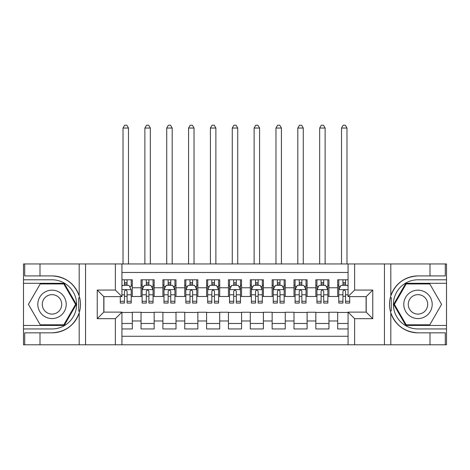 <?xml version="1.0" encoding="UTF-8"?>
<svg xmlns="http://www.w3.org/2000/svg" width="470" height="470" viewBox="0 0 470 470"><rect width="100%" height="100%" fill="white"/><g stroke="black" fill="none" stroke-linecap="round" stroke-linejoin="round"><path stroke-width="0.7" d="M121.93 344.792L348.07 344.792L348.07 312.127L366.206 312.127L366.206 296.617L348.07 296.617L348.07 263.952L121.93 263.952L121.93 296.617L103.794 296.617L103.794 312.127L121.93 312.127L121.93 344.792L39.997 344.792L39.997 332.831L52.011 332.831A28.459 28.459 0 0 0 79.189 312.826C80.852 307.192 80.852 301.558 79.189 295.918A28.459 28.459 0 0 0 52.011 275.913L39.997 275.913L39.997 263.952L23.5 263.952L23.5 325.457L64.184 325.457L76.357 304.372L64.184 283.287L23.5 283.287M348.07 279.791L337.689 279.791L337.689 287.763L328.953 287.763L328.953 296.505L337.689 296.505L337.689 287.763M328.953 287.763L328.953 279.791L315.84 279.791L315.84 287.763L307.104 287.763L307.104 296.505L315.84 296.505L315.84 287.763M307.104 287.763L307.104 279.791L293.991 279.791L293.991 287.763L285.255 287.763L285.255 296.505L293.991 296.505L293.991 287.763M285.255 287.763L285.255 279.791L272.142 279.791L272.142 287.763L263.406 287.763L263.406 296.505L272.142 296.505L272.142 287.763M263.406 287.763L263.406 279.791L250.293 279.791L250.293 287.763L241.557 287.763L241.557 296.505L250.293 296.505L250.293 287.763M241.557 287.763L241.557 279.791L228.444 279.791L228.444 287.763L219.707 287.763L219.707 296.505L228.444 296.505L228.444 287.763M219.707 287.763L219.707 279.791L206.594 279.791L206.594 287.763L197.858 287.763L197.858 296.505L206.594 296.505L206.594 287.763M197.858 287.763L197.858 279.791L184.745 279.791L184.745 287.763L176.009 287.763L176.009 296.505L184.745 296.505L184.745 287.763M176.009 287.763L176.009 279.791L162.896 279.791L162.896 287.763L154.16 287.763L154.16 296.505L162.896 296.505L162.896 287.763M154.16 287.763L154.16 279.791L141.047 279.791L141.047 296.505L132.311 296.505L132.311 279.791L121.93 279.791M121.93 328.953L132.311 328.953L132.311 312.239L141.047 312.239L141.047 328.953L154.16 328.953L154.16 312.239L162.896 312.239L162.896 320.975L154.16 320.975M162.896 320.975L162.896 328.953L176.009 328.953L176.009 312.239L184.745 312.239L184.745 320.975L176.009 320.975M184.745 320.975L184.745 328.953L197.858 328.953L197.858 312.239L206.594 312.239L206.594 320.975L197.858 320.975M206.594 320.975L206.594 328.953L219.707 328.953L219.707 312.239L228.444 312.239L228.444 320.975L219.707 320.975M228.444 320.975L228.444 328.953L241.557 328.953L241.557 312.239L250.293 312.239L250.293 320.975L241.557 320.975M250.293 320.975L250.293 328.953L263.406 328.953L263.406 312.239L272.142 312.239L272.142 320.975L263.406 320.975M272.142 320.975L272.142 328.953L285.255 328.953L285.255 312.239L293.991 312.239L293.991 320.975L285.255 320.975M293.991 320.975L293.991 328.953L307.104 328.953L307.104 312.239L315.84 312.239L315.84 320.975L307.104 320.975M315.84 320.975L315.84 328.953L328.953 328.953L328.953 312.239L337.689 312.239L337.689 320.975L328.953 320.975M348.07 272.471L121.93 272.471M121.93 336.273L348.07 336.273M337.689 320.975L337.689 328.953L348.07 328.953M103.905 296.617L103.905 312.127M366.095 312.127L366.095 296.617M124.444 285.255L127.065 285.255M131.218 285.255L132.311 285.255M124.444 296.288L127.065 296.288M131.218 296.288L132.311 296.288M121.93 312.456L132.311 312.456M121.93 323.489L132.311 323.489M141.047 296.288L142.14 296.288M146.293 296.288L148.914 296.288M153.067 296.288L154.16 296.288M141.047 285.255L142.14 285.255M146.293 285.255L148.914 285.255M153.067 285.255L154.16 285.255M141.047 312.456L154.16 312.456M141.047 323.489L154.16 323.489M162.896 312.456L176.009 312.456M162.896 323.489L176.009 323.489M162.896 285.255L163.989 285.255M168.143 285.255L170.763 285.255M174.916 285.255L176.009 285.255M162.896 296.288L163.989 296.288M168.143 296.288L170.763 296.288M174.916 296.288L176.009 296.288M184.745 312.456L197.858 312.456M184.745 323.489L197.858 323.489M184.745 285.255L185.838 285.255M189.992 285.255L192.612 285.255M196.766 285.255L197.858 285.255M184.745 296.288L185.838 296.288M189.992 296.288L192.612 296.288M196.766 296.288L197.858 296.288M206.594 312.456L219.707 312.456M206.594 323.489L219.707 323.489M206.594 285.255L207.687 285.255M211.841 285.255L214.461 285.255M218.615 285.255L219.707 285.255M206.594 296.288L207.687 296.288M211.841 296.288L214.461 296.288M218.615 296.288L219.707 296.288M228.444 312.456L241.557 312.456M228.444 323.489L241.557 323.489M228.444 285.255L229.536 285.255M233.69 285.255L236.31 285.255M240.464 285.255L241.557 285.255M228.444 296.288L229.536 296.288M233.69 296.288L236.31 296.288M240.464 296.288L241.557 296.288M250.293 312.456L263.406 312.456M250.293 323.489L263.406 323.489M250.293 285.255L251.385 285.255M255.539 285.255L258.159 285.255M262.313 285.255L263.406 285.255M250.293 296.288L251.385 296.288M255.539 296.288L258.159 296.288M262.313 296.288L263.406 296.288M272.142 312.456L285.255 312.456M272.142 323.489L285.255 323.489M272.142 285.255L273.235 285.255M277.388 285.255L280.008 285.255M284.162 285.255L285.255 285.255M272.142 296.288L273.235 296.288M277.388 296.288L280.008 296.288M284.162 296.288L285.255 296.288M293.991 312.456L307.104 312.456M293.991 323.489L307.104 323.489M293.991 285.255L295.084 285.255M299.237 285.255L301.857 285.255M306.011 285.255L307.104 285.255M293.991 296.288L295.084 296.288M299.237 296.288L301.857 296.288M306.011 296.288L307.104 296.288M315.84 312.456L328.953 312.456M315.84 323.489L328.953 323.489M315.84 285.255L316.933 285.255M321.086 285.255L323.707 285.255M327.86 285.255L328.953 285.255M315.84 296.288L316.933 296.288M321.086 296.288L323.707 296.288M327.86 296.288L328.953 296.288M337.689 312.456L348.07 312.456M337.689 323.489L348.07 323.489M337.689 285.255L338.782 285.255M342.936 285.255L345.556 285.255M337.689 296.288L338.782 296.288M342.936 296.288L345.556 296.288M127.065 279.791L127.065 285.361L127.065 282.629L124.444 282.629M120.291 301.282L120.291 303.062L124.444 303.062L124.444 301.282L120.291 301.282L120.291 296.617M121.93 286.453L122.476 285.361L129.033 285.361L131.218 289.732L131.218 303.062L127.065 303.062L127.065 291.371C126.195 289.685 125.32 289.685 124.444 291.371L124.444 298.744M131.218 286.612L131.218 282.629M129.632 286.565L131.218 286.565L131.218 279.791M124.444 285.361L124.444 279.791M121.93 294.796L124.444 294.796L124.444 301.282M128.486 263.952L128.486 128.046L123.023 128.046L123.023 263.952M123.023 128.046L124.662 125.208L126.847 125.208L128.486 128.046M59.114 292.07A14.2 14.2 0 0 0 39.715 297.269A14.2 14.2 0 0 0 44.914 316.668A14.2 14.2 0 0 0 64.314 311.475A14.2 14.2 0 0 0 59.114 292.07M56.876 295.953A9.723 9.723 0 0 0 43.593 299.507A9.723 9.723 0 0 0 47.153 312.791A9.723 9.723 0 0 0 60.436 309.231A9.723 9.723 0 0 0 56.876 295.953M63.808 324.799L40.22 324.799L28.423 304.372L40.22 283.945L63.808 283.945L75.605 304.372L63.808 324.799M425.086 292.07A14.2 14.2 0 0 0 405.686 297.269A14.2 14.2 0 0 0 410.886 316.668A14.2 14.2 0 0 0 430.285 311.475A14.2 14.2 0 0 0 425.086 292.07M422.847 295.953A9.723 9.723 0 0 0 409.564 299.507A9.723 9.723 0 0 0 413.124 312.791A9.723 9.723 0 0 0 426.407 309.231A9.723 9.723 0 0 0 422.847 295.953M429.78 324.799L406.192 324.799L394.395 304.372L406.192 283.945L429.78 283.945L441.577 304.372L429.78 324.799M78.725 310.934L79.706 310.934A28.459 28.459 0 0 0 79.706 297.821L78.725 297.821L78.725 311.099L79.665 311.099M39.997 263.952L79.189 263.952L79.189 295.918C74.442 283.387 65.389 276.718 52.011 275.913M52.011 332.831C65.389 332.02 74.442 325.352 79.189 312.826L79.189 344.792M115.373 344.792L115.373 318.684L97.243 318.684L97.243 290.061L115.373 290.061L115.373 263.952L85.552 263.952L85.552 344.792M39.997 344.792L23.5 344.792L23.5 325.457M23.5 328.953L52.011 328.953A24.581 24.581 0 0 0 76.592 304.372A24.581 24.581 0 0 0 52.011 279.791L23.5 279.791M79.189 263.952L85.552 263.952M115.373 263.952L121.93 263.952M39.997 332.831L24.704 332.831L24.704 344.792M39.997 275.913L24.704 275.913L24.704 263.952M115.373 318.684L121.93 312.127M97.243 318.684L103.794 312.127M97.243 290.061L103.794 296.617M115.373 290.061L121.93 296.617M78.725 297.821L79.665 297.657M80.364 306.816L80.452 303.367M80.176 300.26L80.023 299.337M391.275 297.81L390.294 297.81A28.459 28.459 0 0 0 390.294 310.923L391.275 310.923L391.275 297.645L390.335 297.645A28.459 28.459 0 0 1 417.989 275.913C404.611 276.718 395.558 283.387 390.811 295.918C389.148 301.546 389.148 307.186 390.811 312.826C395.558 325.352 404.611 332.02 417.989 332.831L430.003 332.831L430.003 344.792L446.5 344.792L446.5 283.287L405.816 283.287L393.643 304.372L405.816 325.457L446.5 325.457M391.275 310.923L390.335 311.087A28.459 28.459 0 0 0 417.989 332.831M348.07 263.952L430.003 263.952L430.003 275.913L417.989 275.913M354.627 263.952L354.627 290.061L372.757 290.061L372.757 318.684L354.627 318.684L354.627 344.792L384.448 344.792L384.448 263.952M390.811 312.826L390.811 344.792L430.003 344.792M430.003 263.952L446.5 263.952L446.5 283.287M446.5 279.791L417.989 279.791A24.581 24.581 0 0 0 393.408 304.372A24.581 24.581 0 0 0 417.989 328.953L446.5 328.953M390.811 344.792L384.448 344.792M354.627 344.792L348.07 344.792M430.003 275.913L445.296 275.913L445.296 263.952M430.003 332.831L445.296 332.831L445.296 344.792M354.627 290.061L348.07 296.617M372.757 290.061L366.206 296.617M372.757 318.684L366.206 312.127M354.627 318.684L348.07 312.127M389.636 301.928L389.548 305.371M389.824 308.479L389.977 309.407M148.914 282.629L146.293 282.629M153.067 301.282L148.914 301.282L148.914 303.062L153.067 303.062L153.067 289.732L150.882 285.361L144.325 285.361L142.14 289.732L142.14 303.062L146.293 303.062L146.293 301.282L142.14 301.282M142.14 289.732L142.14 279.791M153.067 289.732L153.067 279.791M146.293 285.361L146.293 279.791M148.914 279.791L148.914 285.361M148.914 301.282L148.914 291.371C148.044 289.685 147.169 289.685 146.293 291.371L146.293 301.282M150.335 263.952L150.335 128.046L144.872 128.046L144.872 263.952M144.872 128.046L146.511 125.208L148.696 125.208L150.335 128.046M170.763 282.629L168.143 282.629M174.916 301.282L170.763 301.282L170.763 303.062L174.916 303.062L174.916 289.732L172.731 285.361L166.174 285.361L163.989 289.732L163.989 303.062L168.143 303.062L168.143 301.282L163.989 301.282M163.989 289.732L163.989 279.791M174.916 289.732L174.916 279.791M168.143 285.361L168.143 279.791M170.763 279.791L170.763 285.361M170.763 301.282L170.763 291.371C169.893 289.685 169.018 289.685 168.143 291.371L168.143 301.282M172.184 263.952L172.184 128.046L166.721 128.046L166.721 263.952M166.721 128.046L168.36 125.208L170.545 125.208L172.184 128.046M192.612 282.629L189.992 282.629M196.766 301.282L192.612 301.282L192.612 303.062L196.766 303.062L196.766 289.732L194.58 285.361L188.024 285.361L185.838 289.732L185.838 303.062L189.992 303.062L189.992 301.282L185.838 301.282M185.838 289.732L185.838 279.791M196.766 289.732L196.766 279.791M189.992 285.361L189.992 279.791M192.612 279.791L192.612 285.361M192.612 301.282L192.612 291.371C191.742 289.685 190.867 289.685 189.992 291.371L189.992 301.282M194.034 263.952L194.034 128.046L188.57 128.046L188.57 263.952M188.57 128.046L190.209 125.208L192.395 125.208L194.034 128.046M214.461 282.629L211.841 282.629M218.615 301.282L214.461 301.282L214.461 303.062L218.615 303.062L218.615 289.732L216.429 285.361L209.873 285.361L207.687 289.732L207.687 303.062L211.841 303.062L211.841 301.282L207.687 301.282M207.687 289.732L207.687 279.791M218.615 289.732L218.615 279.791M211.841 285.361L211.841 279.791M214.461 279.791L214.461 285.361M214.461 301.282L214.461 291.371C213.591 289.685 212.716 289.685 211.841 291.371L211.841 301.282M215.883 263.952L215.883 128.046L210.419 128.046L210.419 263.952M210.419 128.046L212.058 125.208L214.244 125.208L215.883 128.046M236.31 282.629L233.69 282.629M240.464 301.282L236.31 301.282L236.31 303.062L240.464 303.062L240.464 289.732L238.278 285.361L231.722 285.361L229.536 289.732L229.536 303.062L233.69 303.062L233.69 301.282L229.536 301.282M229.536 289.732L229.536 279.791M240.464 289.732L240.464 279.791M233.69 285.361L233.69 279.791M236.31 279.791L236.31 285.361M236.31 301.282L236.31 291.371C235.441 289.685 234.565 289.685 233.69 291.371L233.69 301.282M237.732 263.952L237.732 128.046L232.268 128.046L232.268 263.952M232.268 128.046L233.907 125.208L236.093 125.208L237.732 128.046M258.159 282.629L255.539 282.629M262.313 301.282L258.159 301.282L258.159 303.062L262.313 303.062L262.313 289.732L260.127 285.361L253.571 285.361L251.385 289.732L251.385 303.062L255.539 303.062L255.539 301.282L251.385 301.282M251.385 289.732L251.385 279.791M262.313 289.732L262.313 279.791M255.539 285.361L255.539 279.791M258.159 279.791L258.159 285.361M258.159 301.282L258.159 291.371C257.29 289.685 256.414 289.685 255.539 291.371L255.539 301.282M259.581 263.952L259.581 128.046L254.117 128.046L254.117 263.952M254.117 128.046L255.756 125.208L257.942 125.208L259.581 128.046M280.008 282.629L277.388 282.629M284.162 301.282L280.008 301.282L280.008 303.062L284.162 303.062L284.162 289.732L281.976 285.361L275.42 285.361L273.235 289.732L273.235 303.062L277.388 303.062L277.388 301.282L273.235 301.282M273.235 289.732L273.235 279.791M284.162 289.732L284.162 279.791M277.388 285.361L277.388 279.791M280.008 279.791L280.008 285.361M280.008 301.282L280.008 291.371C279.139 289.685 278.264 289.685 277.388 291.371L277.388 301.282M281.43 263.952L281.43 128.046L275.966 128.046L275.966 263.952M275.966 128.046L277.606 125.208L279.791 125.208L281.43 128.046M301.857 282.629L299.237 282.629M306.011 301.282L301.857 301.282L301.857 303.062L306.011 303.062L306.011 289.732L303.826 285.361L297.269 285.361L295.084 289.732L295.084 303.062L299.237 303.062L299.237 301.282L295.084 301.282M295.084 289.732L295.084 279.791M306.011 289.732L306.011 279.791M299.237 285.361L299.237 279.791M301.857 279.791L301.857 285.361M301.857 301.282L301.857 291.371C300.988 289.685 300.113 289.685 299.237 291.371L299.237 301.282M303.279 263.952L303.279 128.046L297.816 128.046L297.816 263.952M297.816 128.046L299.455 125.208L301.64 125.208L303.279 128.046M323.707 282.629L321.086 282.629M327.86 301.282L323.707 301.282L323.707 303.062L327.86 303.062L327.86 289.732L325.675 285.361L319.118 285.361L316.933 289.732L316.933 303.062L321.086 303.062L321.086 301.282L316.933 301.282M316.933 289.732L316.933 279.791M327.86 289.732L327.86 279.791M321.086 285.361L321.086 279.791M323.707 279.791L323.707 285.361M323.707 301.282L323.707 291.371C322.837 289.685 321.962 289.685 321.086 291.371L321.086 301.282M325.128 263.952L325.128 128.046L319.665 128.046L319.665 263.952M319.665 128.046L321.304 125.208L323.489 125.208L325.128 128.046M345.556 282.629L342.936 282.629M348.07 286.453L347.524 285.361L340.967 285.361L338.782 289.732L338.782 303.062L342.936 303.062L342.936 301.282L338.782 301.282M338.782 289.732L338.782 279.791M349.709 296.617L349.709 303.062L345.556 303.062L345.556 291.371C344.686 289.685 343.811 289.685 342.936 291.371L342.936 301.282M342.936 285.361L342.936 279.791M345.556 279.791L345.556 285.361M346.978 263.952L346.978 128.046L341.514 128.046L341.514 263.952M341.514 128.046L343.153 125.208L345.338 125.208L346.978 128.046M141.047 320.975L132.311 320.975M141.047 287.763L132.311 287.763M131.159 289.626L121.93 289.626M131.218 301.282L127.065 301.282M131.218 294.796L127.065 294.796M127.065 284.021L124.444 284.021M390.811 263.952L390.811 295.918M153.008 289.626L142.198 289.626M142.14 286.565L143.726 286.565M151.481 286.565L153.067 286.565M146.293 294.796L142.14 294.796M153.067 294.796L148.914 294.796M148.914 284.021L146.293 284.021M174.858 289.626L164.048 289.626M163.989 286.565L165.575 286.565M173.33 286.565L174.916 286.565M168.143 294.796L163.989 294.796M174.916 294.796L170.763 294.796M170.763 284.021L168.143 284.021M196.707 289.626L185.897 289.626M185.838 286.565L187.424 286.565M195.179 286.565L196.766 286.565M189.992 294.796L185.838 294.796M196.766 294.796L192.612 294.796M192.612 284.021L189.992 284.021M218.556 289.626L207.746 289.626M207.687 286.565L209.273 286.565M217.028 286.565L218.615 286.565M211.841 294.796L207.687 294.796M218.615 294.796L214.461 294.796M214.461 284.021L211.841 284.021M240.405 289.626L229.595 289.626M229.536 286.565L231.123 286.565M238.878 286.565L240.464 286.565M233.69 294.796L229.536 294.796M240.464 294.796L236.31 294.796M236.31 284.021L233.69 284.021M262.254 289.626L251.444 289.626M251.385 286.565L252.972 286.565M260.727 286.565L262.313 286.565M255.539 294.796L251.385 294.796M262.313 294.796L258.159 294.796M258.159 284.021L255.539 284.021M284.103 289.626L273.293 289.626M273.235 286.565L274.821 286.565M282.576 286.565L284.162 286.565M277.388 294.796L273.235 294.796M284.162 294.796L280.008 294.796M280.008 284.021L277.388 284.021M305.952 289.626L295.142 289.626M295.084 286.565L296.67 286.565M304.425 286.565L306.011 286.565M299.237 294.796L295.084 294.796M306.011 294.796L301.857 294.796M301.857 284.021L299.237 284.021M327.802 289.626L316.991 289.626M316.933 286.565L318.519 286.565M326.274 286.565L327.86 286.565M321.086 294.796L316.933 294.796M327.86 294.796L323.707 294.796M323.707 284.021L321.086 284.021M348.07 289.626L338.841 289.626M338.782 286.565L340.368 286.565M349.709 301.282L345.556 301.282M342.936 294.796L338.782 294.796M348.07 294.796L345.556 294.796M345.556 284.021L342.936 284.021"/></g></svg>
